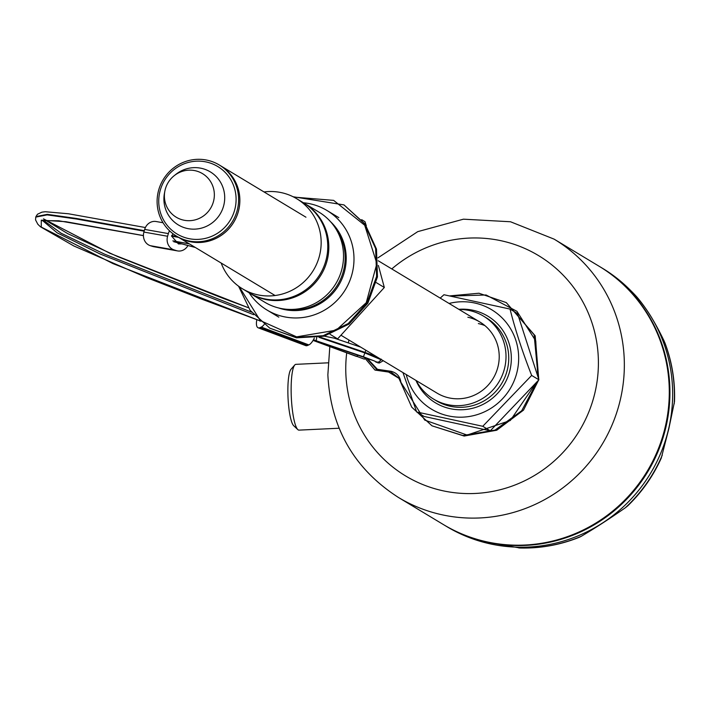<?xml version="1.0" encoding="UTF-8"?>
<svg xmlns="http://www.w3.org/2000/svg" width="710" height="710" viewBox="0 0 710 710"><rect width="100%" height="100%" fill="white"/><g stroke="black" fill="none" stroke-linecap="round" stroke-linejoin="round"><path stroke-width="1.06" d="M599.373 266.419A150.804 147.059 121.1 0 1 599.693 266.605A150.804 147.059 121.1 0 1 665.944 427.021A150.804 147.059 121.1 0 1 444.025 524.93A150.804 147.059 121.1 0 1 443.706 524.743M665.385 344.359L664.107 340.995C655.374 322.695 646.304 308.033 636.888 297.002A150.129 146.402 -58.9 0 0 631.341 291.189L629.379 289.245A150.804 147.059 -58.9 0 1 668.669 428.662A150.804 147.059 121.1 0 1 477.91 540.603A150.804 147.059 121.1 0 1 446.759 526.58L444.025 524.93M629.379 289.245A150.804 147.059 -58.9 0 0 602.417 268.247L599.693 266.605M478.309 540.727L520.11 548.014C540.55 548.51 560.332 544.907 579.458 537.221L581.197 536.334C594.829 528.302 609.526 518.797 625.288 507.81L627.711 505.875C641.955 492.101 653.147 476.17 661.276 458.092L668.82 428.769L674.5 401.611C675.237 381.252 672.015 361.612 664.844 342.699M520.11 548.014L521.371 548.005M484.894 325.597A41.508 40.47 -58.9 0 0 478.354 323.574M341.12 335.324L437.049 393.127A41.508 40.47 -58.9 0 0 449.084 397.902A41.508 40.47 -58.9 0 0 496.112 372.51A41.508 40.47 -58.9 0 0 479.889 322.02A41.508 40.47 -58.9 0 0 467.854 317.246M416.22 380.569A48.422 47.224 -58.9 0 0 433.482 399.047A48.422 47.224 -58.9 0 0 447.522 404.62A48.422 47.224 -58.9 0 0 502.387 375.004A48.422 47.224 -58.9 0 0 483.466 316.101A48.422 47.224 -58.9 0 0 469.416 310.527A48.422 47.224 -58.9 0 0 459.059 309.471M449.075 303.454A58.105 56.667 121.1 0 1 517.137 371.516A58.105 56.667 121.1 0 1 461.899 417.178A58.105 56.667 121.1 0 1 406.235 374.552M440.2 298.111L443.945 294.739L510.037 309.081C515.229 329.751 522.436 351.876 531.657 375.43L482.764 426.293L416.672 411.96L402.961 372.581M416.672 411.96L424.181 416.477L490.273 430.819L538.908 379.797L531.657 375.43M490.273 430.819L482.764 426.293M538.908 379.797L517.546 313.598L510.037 309.081M305.948 217.207L220.508 165.723A41.508 40.47 121.1 0 1 238.746 209.876A41.508 40.47 121.1 0 1 177.669 236.82A41.508 40.47 -58.9 0 0 238.773 209.894A41.508 40.47 -58.9 0 0 220.535 165.741L219.275 164.977A41.508 40.47 -58.9 0 0 158.197 191.931A41.508 40.47 121.1 0 0 176.435 236.084A41.508 40.47 121.1 0 0 237.513 209.13A41.508 40.47 -58.9 0 0 219.275 164.977M333.283 225.052A51.466 50.188 121.1 0 1 337.658 284.683A51.466 50.188 121.1 0 1 282.962 308.841A51.466 50.188 121.1 0 1 282.811 308.814M278.453 307.918A51.466 50.188 -58.9 0 0 284.009 309.471A51.466 50.188 -58.9 0 0 340.117 282.811A51.466 50.188 -58.9 0 0 330.461 221.618M249.139 292.813A58.105 56.667 -58.9 0 0 266.951 310.004A58.105 56.667 -58.9 0 0 283.76 316.687A58.105 56.667 -58.9 0 0 349.639 281.169A58.105 56.667 -58.9 0 0 326.928 210.471A58.105 56.667 -58.9 0 0 310.119 203.788A58.105 56.667 -58.9 0 0 303.401 202.749M366.325 225.824L364.976 221.68L361.647 219.665M324.266 336.141L337.623 338.874L384.323 287.479L378.368 265.442M337.623 338.874L330.07 334.321M384.323 287.479L376.309 282.642M381.394 359.588L377.897 362.987M367.221 358.381L377.436 369.315L391.068 371.294C396.775 372.803 400.041 376.451 400.884 382.255L424.695 420.063L467.1 435.061L510.304 420.506L536.298 382.539M537.789 376.327L535.766 340.969L516.96 311.335L486.101 294.987L450.939 296.052M383.276 360.724L379.238 363.05L374.498 361.079M377.436 369.315L377.116 369.883L390.748 371.871L398.754 377.977L411.747 407.167L431.982 425.814L462.849 435.514L495.047 430.091L521.726 410.717L537.257 381.527M366.422 358.089L377.116 369.883L374.978 370.079L364.168 357.281M538.198 377.605L534.115 334.756L506.283 302.602L478.957 293.23L449.971 295.866M506.283 302.602L535.189 335.803L538.766 379.353M538.579 380.143L523.492 410.14L496.734 430.233L464.136 436.046L431.982 425.814M398.896 378.332L388.61 372.058L374.978 370.079M239.163 286.627L260.277 320.565L296.602 336.851L336.229 330.15L366.245 302.691L376.868 263.534L364.709 225.248L333.647 200.38L293.798 197.087M344.013 204.915L365.038 223.987L376.486 249.112L377.454 276.9L367.86 303.179L349.098 324.026L324.035 336.203L296.461 337.836L269.782 328.162L295.6 337.321L323.148 335.706L348.211 323.556L366.99 302.726L376.62 276.394L375.634 248.553L364.186 223.455L344.013 204.915L293.15 196.759M238.569 286.192L250.115 310.314L269.782 328.162M364.434 359.162L313.066 340.418L356.278 356.349M313.403 339.833L374.241 360.902L363.413 356.784L365.091 352.417L376.451 356.606M313.447 339.744L316.181 340.756L316.811 337.197M173.941 241.915L178.103 241.861M195.223 247.408L175.37 242.172M375.155 361.355L373.975 360.804M259.611 320.68L113.005 263.614L41.269 227.067L41.287 220.171L65.808 221.697L143.429 235.578M172.858 240.867L189.259 243.814M43.496 218.849L109.757 253.23L248.243 307.67L222.372 298.058L117.523 256.532L67.778 233.67L45.236 220.011M365.792 350.19L365.091 352.417L320.041 337.126M259.931 327.656L307.519 345.486A11.067 4.384 110.5 0 1 305.761 345.637L258.174 327.807A11.067 4.384 -69.5 0 0 259.931 327.656L261.245 327.079A11.067 4.384 -69.5 0 0 264.226 324.435M307.519 345.486L308.832 344.909A11.067 4.384 110.5 0 0 314.308 338.031M260.215 321.213L259.363 320.609M256.851 319.677L256.825 319.784A11.067 4.384 -69.5 0 0 258.174 327.807M169.548 230.821A11.067 9.967 100 0 0 168.359 233.599L144.68 229.41A11.067 9.967 -80 0 1 156.12 221.52L163.043 222.745M144.68 229.41L143.908 232.072A11.067 9.967 -80 0 0 150.36 245.695L152.739 246.45A11.067 9.967 -80 0 0 153.884 246.734L177.562 250.914A11.067 9.967 100 0 0 187.964 245.536M181.866 243.885L178.423 243.929L171.545 236.048L173.098 233.83M168.359 233.599L167.587 236.252A11.067 9.967 100 0 0 174.039 249.876L176.417 250.63A11.067 9.967 100 0 0 177.562 250.914M554.111 239.137L599.062 266.223A150.804 147.059 121.1 0 1 669.246 388.388A150.804 147.059 121.1 0 1 594.909 523.643A150.804 147.059 121.1 0 1 443.395 524.557L398.452 497.47A150.804 147.059 -58.9 0 0 549.966 496.556A150.804 147.059 -58.9 0 0 624.303 361.301A150.804 147.059 -58.9 0 0 554.111 239.137L510.499 221.76L463.453 219.177L417.746 231.637L377.968 257.845M303.818 203.007A52.575 51.271 121.1 0 1 304.341 203.317A52.575 51.271 121.1 0 1 319.97 218.139A52.575 51.271 -58.9 0 1 314.45 283.672A52.575 51.271 -58.9 0 1 250.08 293.381L264.777 302.238A52.575 51.271 -58.9 0 0 329.156 292.529A52.575 51.271 -58.9 0 0 334.676 226.996A52.575 51.271 -58.9 0 0 319.047 212.175L304.341 203.317M249.556 293.061A52.575 51.271 -58.9 0 0 250.08 293.381M221.174 263.037A52.575 51.271 121.1 0 0 226.437 273.421A52.575 51.271 -58.9 0 0 242.412 288.757A52.575 51.271 -58.9 0 0 306.569 279.279A52.575 51.271 -58.9 0 0 312.648 214.038A52.575 51.271 121.1 0 0 296.673 198.702A52.575 51.271 121.1 0 0 264.014 191.94M242.412 288.757L249.024 292.742A52.575 51.271 -58.9 0 0 313.181 283.263A52.575 51.271 -58.9 0 0 319.269 218.023A52.575 51.271 -58.9 0 0 303.294 202.687L296.673 198.702M339.087 428.236L298.99 430.127A32.926 6.106 -92.7 0 1 297.81 429.594A32.926 6.106 -92.7 0 1 293.887 419.202A32.926 6.106 -92.7 0 1 291.153 386.879A32.926 6.106 -92.7 0 1 294.757 364.993A32.926 6.106 -92.7 0 1 295.884 364.345L328.047 362.828M297.81 429.594L293.692 425.707A28.773 5.343 -92.7 0 1 290.257 416.628A28.773 5.343 -92.7 0 1 287.878 388.379A28.773 5.343 -92.7 0 1 291.02 369.253L294.757 364.993M674.198 403.866A150.129 146.402 -58.9 0 0 664.107 340.995M662.261 455.146A150.129 146.402 121.1 0 1 625.288 507.81M581.197 536.334A150.129 146.402 121.1 0 1 518.815 547.942M433.482 399.047L436.206 400.697A48.422 47.224 -58.9 0 0 450.255 406.262A48.422 47.224 -58.9 0 0 505.121 376.646A48.422 47.224 -58.9 0 0 486.19 317.743L483.466 316.101M415.971 380.427A50.641 49.38 -58.9 0 0 450.175 408.667A50.641 49.38 -58.9 0 0 510.002 369.963A50.641 49.38 -58.9 0 0 473.073 310.27A50.641 49.38 -58.9 0 0 458.82 309.32M223.898 204.808A30.965 30.202 -58.9 0 0 210.799 172.184A30.965 30.202 -58.9 0 0 175.752 174.447L174.127 175.743A25.445 24.806 -58.9 0 0 165.066 190.147A26.013 26.013 0 0 0 164.853 191.132A25.445 24.806 121.1 0 1 165.066 190.147A26.013 26.013 0 0 1 174.127 175.743A25.445 24.806 -58.9 0 1 202.927 173.888A25.445 24.806 -58.9 0 1 213.683 200.69A25.445 24.806 121.1 0 1 184.103 220.242A25.445 24.806 121.1 0 1 164.853 191.132L164.463 193.182A30.965 30.202 121.1 0 0 187.893 228.602A30.965 30.202 121.1 0 0 223.898 204.808M235.063 208.429A39.405 38.42 121.1 0 1 188.514 238.551A39.405 38.42 121.1 0 1 159.777 192.108A39.405 38.42 -58.9 0 1 206.326 161.987A39.405 38.42 -58.9 0 1 235.063 208.429M391.068 371.294L390.748 371.871L388.61 372.058M363.413 356.784L316.181 340.756M184.689 244.648L195.303 247.453M381.039 359.713L364.913 352.941L318.941 337.339M356.518 356.438L358.195 355.124M253.656 314.69L100.101 253.976L57.111 232.818L42.422 220.473M178.565 237.371L171.527 236.102M144.165 231.185L76.423 219.008L47.153 214.881L35.757 217.118L35.553 219.914L37.825 224.245L40.452 226.783L73.804 245.953L146.863 277.699L201.383 299.025L259.647 320.716M35.757 217.118L35.935 216.603L47.277 214.349L76.538 218.476L144.316 230.661M171.713 235.578L177.251 236.572M43.31 220.242L61.14 233.235L104.379 254.065L251.517 312.143M334.632 338.271L360.698 347.119M261.245 327.079L308.832 344.909M176.417 250.63L152.739 246.45M174.039 249.876L150.36 245.695M167.587 236.252L143.908 232.072M346.72 352.834A128.67 125.466 -58.9 0 0 345.788 371.747A128.67 125.466 -58.9 0 0 475.176 493.459A128.67 125.466 -58.9 0 0 598.37 359.801A128.67 125.466 -58.9 0 0 524.601 248.367A128.67 125.466 -58.9 0 0 391.778 268.93M348.938 340.028A128.67 125.466 -58.9 0 0 348.326 342.903M478.7 540.851L477.91 540.603M631.341 291.189L636.772 296.869M176.435 236.084L275.072 295.52M378.217 260.756L479.889 322.02M338.794 217.615L326.928 210.471M278.817 317.157L266.951 310.004M376.034 362.322L379.069 361.94L381.057 359.659M373.602 360.653L374.729 361.133M42.067 220.632L58.77 220.774L143.429 235.631M172.921 240.93L189.392 243.894M35.935 216.603L37.461 214.251L41.89 212.166L45.271 211.731L68.453 213.772L145.39 227.537M195.356 247.488L184.937 244.737M381.084 359.659L381.252 359.136M360.653 347.092L334.712 338.288M329.813 346.604L327.86 374.818C330.638 428.068 354.166 468.955 398.452 497.47"/></g></svg>
